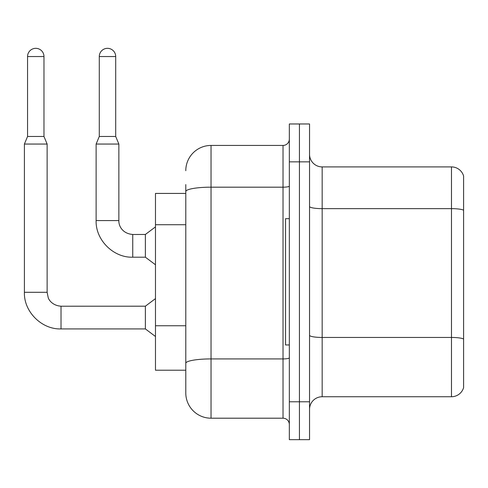 <?xml version="1.0" encoding="UTF-8"?>
<svg xmlns="http://www.w3.org/2000/svg" width="488" height="488" viewBox="0 0 488 488"><rect width="100%" height="100%" fill="white"/><g stroke="black" fill="none" stroke-linecap="round" stroke-linejoin="round"><path stroke-width="0.73" d="M185.788 193.425L155.477 193.425L155.477 370.215L185.788 370.215L185.788 392.944L185.788 193.425M309.538 409.365A12.627 12.627 0 0 1 322.165 396.738L451.479 396.738L451.479 166.908L322.165 166.908A12.627 12.627 0 0 1 309.538 154.281A12.627 12.627 0 0 0 322.165 166.908L322.165 396.738M299.437 401.789L299.437 439.67L309.538 439.67L309.538 401.789L299.437 401.789L299.437 439.67L289.335 439.67L289.335 401.789L299.437 401.789L299.437 161.857L299.437 401.789M289.335 401.789L289.335 123.97L299.437 123.97L299.437 161.857L299.437 123.97L309.538 123.97L309.538 401.789M463.6 175.997A12.627 12.627 0 0 0 451.479 166.908A12.627 12.627 0 0 1 463.6 175.997L463.6 387.643A12.627 12.627 0 0 1 451.479 396.738M185.788 170.696A25.254 25.254 0 0 1 211.042 145.436L211.042 418.204L283.022 418.204L283.022 145.436A6.313 6.313 0 0 0 289.335 139.123M211.042 145.436L283.022 145.436M185.788 215.891L185.788 184.586M185.788 367.69L185.788 334.591M289.335 424.517A6.313 6.313 0 0 0 283.022 418.204M211.042 418.204A25.254 25.254 0 0 1 185.788 392.944M43.975 136.475L27.56 136.475L27.56 56.541A8.211 8.211 0 0 1 35.764 48.33A8.211 8.211 0 0 1 43.975 56.541L43.975 136.475L47.129 144.052L47.129 292.3L48.233 297.723C48.733 299.711 52.405 305.616 61.018 306.196L61.018 328.924C41.687 329.613 23.711 311.637 24.4 292.3L24.4 144.052L47.129 144.052M61.018 306.214L145.375 306.196L145.375 328.924L61.018 328.924C41.687 329.613 23.711 311.637 24.4 292.3L47.129 292.3M115.699 136.475L99.284 136.475L99.284 56.541A8.211 8.211 0 0 1 107.494 48.33A8.211 8.211 0 0 1 115.699 56.541L115.699 136.475L118.858 144.052L96.124 144.052L96.124 220.576L118.858 220.576C118.584 225.621 122.232 233.63 132.748 234.466L132.748 257.194C113.417 257.884 95.434 239.907 96.124 220.576C95.434 239.907 113.417 257.884 132.748 257.194C113.417 257.884 95.434 239.907 96.124 220.576C95.434 239.907 113.417 257.884 132.748 257.194L145.375 257.194L155.477 264.771M132.748 234.49L145.375 234.466L145.375 257.194M289.335 218.679L285.547 218.679L285.547 344.961L289.335 344.961M185.788 224.73L155.477 224.73M185.788 325.752L155.477 325.752M463.6 210.224A12.627 2.19 180 0 0 451.479 208.644L322.165 208.644A12.627 2.19 0 0 1 309.538 206.454M463.6 339.032A12.627 2.19 180 0 0 451.479 337.452L322.165 337.452A12.627 2.19 -0 0 1 309.538 335.262M309.538 161.857L289.335 161.857M289.335 357.826A6.313 1.098 0 0 1 283.022 358.918L211.042 358.918A25.254 4.386 180 0 0 185.788 363.304M185.788 191.564A25.254 4.386 180 0 1 211.042 187.179L283.022 187.179A6.313 1.098 0 0 0 289.335 186.081M27.56 56.541L43.975 56.541M99.284 56.541L115.699 56.541M24.4 292.3C23.711 311.637 41.687 329.613 61.018 328.924C41.687 329.613 23.711 311.637 24.4 292.3C23.711 311.637 41.687 329.613 61.018 328.924M145.375 328.924L155.477 336.5M145.375 306.196L155.477 298.613M27.56 136.475L24.4 144.052M132.748 234.466C122.232 233.63 118.584 225.621 118.858 220.576C118.584 225.621 122.232 233.63 132.748 234.466C122.232 233.63 118.584 225.621 118.858 220.576L118.858 144.052M145.375 234.466L155.477 226.889M99.284 136.475L96.124 144.052"/></g></svg>
